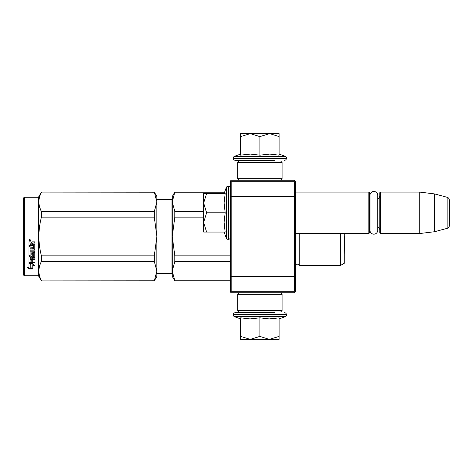 <?xml version="1.0" encoding="UTF-8"?>
<svg xmlns="http://www.w3.org/2000/svg" width="473" height="473" viewBox="0 0 473 473"><rect width="100%" height="100%" fill="white"/><g stroke="black" fill="none" stroke-linecap="round" stroke-linejoin="round"><path stroke-width="0.71" d="M295.412 234.697L295.412 235.111M295.412 181.141L295.412 291.859L294.525 292.746L231.173 292.746L230.286 291.859L230.286 181.141L231.173 180.254L294.525 180.254L295.412 181.141M295.412 190.938L295.412 190.524L295.412 190.938M295.412 196.904L294.525 196.537L294.525 181.733L295.412 182.619M295.412 290.381L294.525 291.267L231.173 291.267L231.173 196.537L294.525 196.537L294.525 276.463L295.412 276.096M230.286 276.096L231.173 276.463L294.525 276.463L294.525 291.267M294.525 181.733L231.173 181.733L230.286 182.619M230.286 196.904L231.173 196.537L231.173 181.733M231.173 291.267L230.286 290.381M295.412 233.538L368.828 233.538L368.828 192.097L295.412 192.097M368.828 233.538L369.419 232.947L369.419 192.688L368.828 192.097M369.981 197.566A3.553 3.553 147.9 0 1 369.419 195.645A3.553 3.553 147.9 0 0 369.981 197.566M369.981 228.069A3.553 3.553 32.2 0 0 369.419 229.984M379.784 195.645A3.553 3.553 -137.8 0 1 377.738 198.861M379.784 229.984A3.553 3.553 -42.2 0 0 377.738 226.774A3.553 3.553 -42.2 0 1 379.784 229.984M380.375 192.097L380.375 233.538L379.784 232.947L379.784 192.688L380.375 192.097L419.746 192.097L434.551 193.912L447.156 197.288L447.156 228.347L434.551 231.723L434.551 193.912M380.375 233.538L419.746 233.538L419.746 192.097M419.746 233.538L434.551 231.723M449.35 200.15A2.962 2.962 -124.1 0 0 447.156 197.288A2.962 2.962 -124.1 0 1 449.35 200.15L449.35 225.485A2.962 2.962 -55.9 0 1 447.156 228.347A2.962 2.962 -55.9 0 0 449.35 225.485L449.35 200.15M224.09 193.575L226.307 187.491L226.307 238.144A1.774 1.774 39.2 0 0 227.974 239.314L228.506 239.314A1.774 1.774 -49.8 0 0 230.286 237.535M230.286 188.1A1.774 1.774 -130.2 0 0 228.506 186.321L228.506 239.314M227.974 239.314L227.974 186.321A1.774 1.774 140.8 0 0 226.307 187.491A1.774 1.774 140.8 0 1 227.974 186.321L228.506 186.321M224.09 232.06L226.307 238.144M225.083 231.61L224.09 222.233L225.172 212.815L224.09 202.911L225.172 193.575L206.612 193.575L203.638 202.994L206.612 212.815L203.638 222.434L203.638 232.06L225.178 232.06M206.618 232.06L203.638 222.434L203.638 203.402M206.612 193.575L203.638 193.575L203.638 202.994M225.172 212.815L206.612 212.815M172.261 196.537L174.827 192.097L172.261 201.888L172.261 196.537L174.827 192.097L224.628 192.097L226.307 187.491M274.05 160.27L274.642 160.861L245.132 160.861L245.724 160.27M245.132 311.991L274.642 311.991M274.642 312.139L274.05 312.73L235.17 312.73L245.724 312.73L245.132 312.139M259.884 339.372L250.27 339.372L259.884 336.398L269.303 339.372L259.884 339.372M235.17 312.73A1.774 1.774 139.8 0 0 233.39 314.504L286.384 314.504A1.774 1.774 -139.8 0 0 284.604 312.73M240.645 318.92L234.561 316.709A1.774 1.774 50.8 0 1 233.39 315.036L233.39 314.504M233.39 315.036L286.384 315.036L286.384 314.504M234.561 316.709L285.213 316.709A1.774 1.774 -50.8 0 0 286.384 315.036M278.615 317.945L269.22 318.92L259.884 317.838L250.063 318.92L240.645 317.838L240.645 336.392L250.27 339.372L240.645 339.372L240.645 336.392M279.129 318.92L285.213 316.709M269.711 339.372L279.129 339.372L279.129 336.398L269.303 339.372M259.884 317.838L259.884 336.398M279.129 317.838L279.129 336.398M279.129 154.08L285.213 156.291L234.561 156.291A1.774 1.774 129.2 0 0 233.39 157.964L233.39 158.496A1.774 1.774 40.2 0 0 235.17 160.27L244.825 160.27M274.949 160.27L235.17 160.27M284.604 160.27A1.774 1.774 -40.2 0 0 286.384 158.496L233.39 158.496M285.213 156.291A1.774 1.774 -129.2 0 1 286.384 157.964L286.384 158.496M240.645 154.08L234.561 156.291M241.094 155.067L250.471 154.08L259.884 155.162L269.793 154.08L279.129 155.162L279.129 136.602L269.711 133.628L259.884 136.602L250.27 133.628L240.645 133.628L240.645 155.162M240.645 136.608L250.27 133.628L269.303 133.628M279.129 136.602L279.129 133.628L269.711 133.628M259.884 155.162L259.884 136.602M280.607 180.254L282.091 178.77L237.683 178.77L237.683 162.493L282.091 162.493L280.607 161.009L239.167 161.009L237.683 162.493M280.607 292.746L282.091 294.23L282.091 310.507L280.607 311.991L239.167 311.991L237.683 310.507L282.091 310.507M239.167 292.746L237.683 294.23L282.091 294.23M369.981 195.337A3.879 3.879 0 0 1 373.859 191.459A3.879 3.879 0 0 1 377.738 195.337L377.738 230.298A3.879 3.879 0 0 1 373.859 234.176A3.879 3.879 0 0 1 369.981 230.298L369.981 195.337A3.879 3.879 0 0 1 373.859 191.459A3.879 3.879 0 0 1 377.738 195.337M171.078 199.494L156.865 199.494L171.078 199.494A1.183 1.183 -136.3 0 0 172.261 198.311A1.183 1.183 -136.3 0 1 171.078 199.494L171.078 273.506L156.865 273.506M41.441 192.097L154.304 192.097L156.865 196.537L156.865 201.888L154.304 192.097L41.441 192.097L38.449 197.276L41.441 192.097L154.304 192.209M23.65 197.868L24.241 197.276L24.241 275.724L23.65 275.132L23.65 197.868L24.241 197.276L38.449 197.276L38.449 275.724L41.441 280.903L154.304 280.791L156.865 271.112L156.865 276.463L154.304 280.791M299.261 233.538L299.261 265.513A2.371 2.371 0 0 0 295.519 264.815L295.412 264.921M172.261 201.888L174.827 211.567L174.827 217.142L172.261 236.5L172.261 201.888L172.598 198.494M344.255 233.538L344.255 263.29L340.406 265.513L299.261 265.513M172.598 229.707L172.261 236.5L174.827 255.858L174.827 261.433L230.286 261.433M174.827 255.858L230.286 255.858M174.827 280.791L172.261 276.463L172.261 271.112L174.827 280.791L230.286 280.791M174.827 261.433L172.261 271.112L172.598 267.718M174.827 192.209L224.586 192.209M174.827 211.567L203.638 211.567M171.078 273.506A1.183 1.183 -43.7 0 1 172.261 274.689M172.261 236.5L172.261 271.112M174.827 217.142L203.638 217.142M295.519 233.538L295.519 264.815M340.406 233.538L340.406 265.513M344.279 233.538L344.255 254.078L344.586 236.5L344.279 254.066M156.865 196.537L154.304 192.097M154.304 255.858L156.865 236.5L154.304 217.142L154.304 211.567L156.865 201.888L156.865 271.112L154.304 261.433L154.304 255.858L41.441 255.858C38.059 242.951 38.059 230.049 41.441 217.142L154.304 217.142M41.441 217.142L41.441 211.567L154.304 211.567M39.827 207.677L41.441 211.567C38.059 205.116 38.059 198.666 41.441 192.209M41.441 280.791C38.059 274.334 38.059 267.884 41.441 261.433L154.304 261.433M41.441 261.433L41.441 255.858M24.241 197.276L38.449 197.276M24.241 275.724L38.449 275.724M30.993 264.318L28.977 263.467L32.738 263.467L34.63 265.814L32.797 265.069L32.797 268.901L30.993 268.25L30.993 263.899L29.953 263.467M32.797 268.41L30.993 267.771M32.797 264.638L32.797 265.069L32.797 264.638L34.63 265.371M32.797 268.901L32.797 268.558L30.786 267.842L30.786 264.401L28.977 263.638L28.977 267.186M28.977 263.638L28.977 267.659L27.115 266.949L29.007 269.048L32.797 269.048L30.786 268.327L30.786 264.401M29.007 269.048L27.736 267.186M31.419 268.558L29.007 268.558M30.077 248.68L30.077 246.516L28.977 246.516L28.977 255.532L31.803 256.218L29.438 255.923M33.713 245.653L28.977 245.469L28.977 242.371L28.977 245.611L33.713 245.789L33.536 249.04L32.265 249.04L32.265 247.054L31.171 247.054L31.171 249.04L30.254 249.04L30.077 246.516M29.438 256.218L28.977 255.822L28.977 246.516M28.977 257.288L28.977 262.61L29.438 262.958L34.813 262.958L34.813 262.125L34.813 262.556L29.438 262.556L28.977 262.213L28.977 257.288L29.438 256.898L33.713 256.744L33.713 253.776L32.442 253.617L32.265 254.042L32.442 253.617M32.442 253.883L33.713 253.776M34.813 262.125L32.265 262.125L32.265 260.132L31.171 260.132L31.171 262.125L30.077 261.989L30.077 259.423L34.813 259.423L34.813 258.879L32.265 258.879L32.265 257.353L34.352 257.353L34.813 256.975L34.813 253.28L34.813 257.288L34.352 257.673L32.265 257.673M32.265 261.74L32.265 260.132M34.813 258.879L34.813 259.772L30.077 259.772M34.813 253.28L34.352 252.86L31.626 252.86L31.171 253.28L31.171 255.083L30.077 255.083L30.077 251.979L34.813 252.221L34.813 251.198L30.077 251.198L30.077 249.951L34.352 249.951L34.813 249.513L34.813 245.168L34.813 249.714L34.352 250.158L30.077 250.158M34.813 245.168L34.352 244.689L32.265 244.689L32.265 243.435L32.726 242.956L34.813 242.956L34.813 241.874L32.442 241.874L31.762 242.614L31.082 241.874L29.438 241.874L28.977 242.371M34.813 241.874L34.813 243.057L32.726 243.057L32.265 243.542M29.716 241.07C28.752 240.521 28.752 239.971 29.716 239.421C30.686 239.971 30.686 240.521 29.716 241.07M31.803 256.218L32.265 255.822L32.265 254.042M31.171 248.851L31.171 247.054M32.265 248.851L32.265 247.054M31.171 243.057L31.171 244.689L30.077 244.689L30.077 243.14L31.171 242.956L30.077 243.246M31.171 257.673L30.077 257.82L30.077 258.737L31.171 258.879L31.171 257.353L30.077 257.501L30.077 258.4M32.265 255.532L31.803 255.923M31.171 261.74L31.171 260.132M31.171 254.805L31.171 253.28M34.813 251.198L34.813 251.979L30.077 251.979M29.574 239.87L29.279 239.817L29.574 239.87M29.858 240.101L30.237 240.048L29.858 240.101M29.373 240.42L29.373 240.077L29.373 240.42M286.384 157.964L233.39 157.964M282.091 178.77L282.091 162.493M239.167 180.254L237.683 178.77M237.683 294.23L237.683 310.507M230.286 280.903L174.827 280.903M224.628 192.097L174.827 192.097M41.441 280.903L154.304 280.903"/></g></svg>
